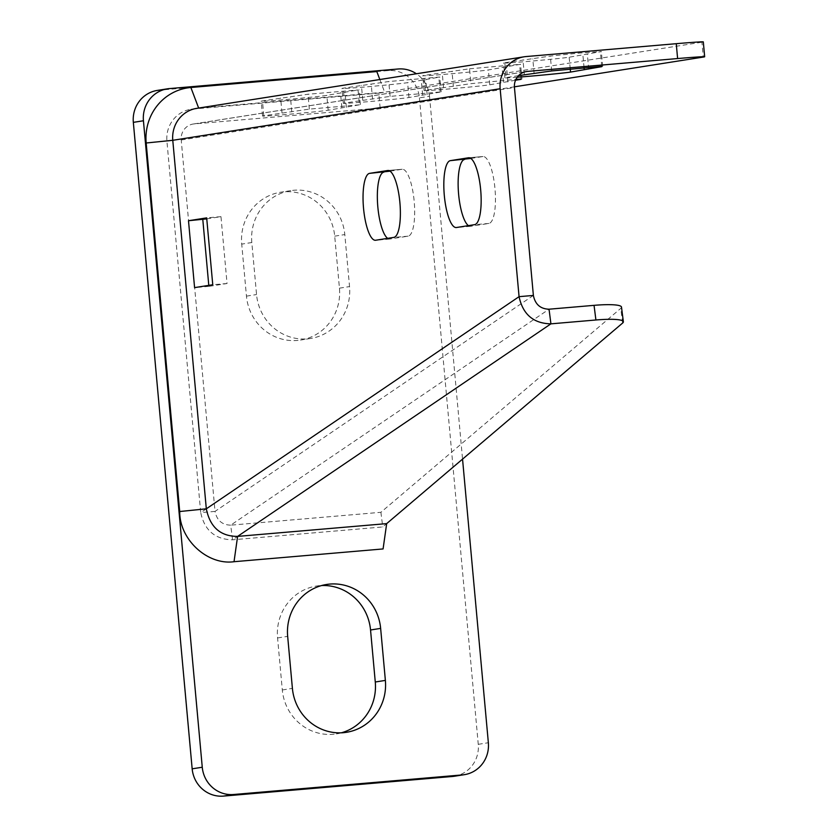 <?xml version="1.0" encoding="UTF-8"?>
<svg xmlns="http://www.w3.org/2000/svg" width="838" height="838" viewBox="0 0 838 838"><rect width="100%" height="100%" fill="white"/><g stroke="black" fill="none" stroke-linecap="round" stroke-linejoin="round"><path stroke-width="0.63" stroke-dasharray="4.19 3.14" d="M157.303 90.42A29.854 28.712 -99 0 1 159.241 90.179L388.109 70.581A29.854 28.712 -99 0 1 419.429 97.847L429.527 96.255A29.854 28.712 81 0 0 416.381 73.765M429.527 96.255L462.545 459.119M251.819 242.528A48.51 46.656 -99 0 1 290.765 190.635A48.51 46.656 -99 0 1 344.806 234.567L349.54 286.586A48.51 46.656 -99 0 1 310.594 338.479A48.51 46.656 -99 0 1 256.554 294.547L251.819 242.528L241.721 244.12A48.51 46.656 -99 0 1 280.667 192.227A48.51 46.656 -99 0 1 334.708 236.159L339.442 288.167A48.51 46.656 -99 0 1 300.496 340.071A48.51 46.656 -99 0 1 246.456 296.139L241.721 244.12M419.429 97.847L478.257 744.322A29.854 28.712 -99 0 1 454.301 776.26M341.338 732.81A48.51 46.656 -99 0 1 336.342 733.899A48.51 46.656 -99 0 1 282.301 689.967L277.567 637.948A48.51 46.656 -99 0 1 316.513 586.045A48.51 46.656 -99 0 1 321.603 585.542M380.138 107.976L378.786 93.112L192.824 109.045A29.854 28.712 81 0 0 190.886 109.286A29.854 28.712 81 0 0 166.919 141.224L200.722 512.626L215.02 511.4L181.218 139.998A14.927 14.351 81 0 1 193.201 124.024A14.927 14.351 81 0 1 194.175 123.909L380.138 107.976L514.406 86.827M515.559 80.228L489.748 84.806A33.583 0.629 -5.2 0 1 453.002 88.598A33.583 0.629 -5.2 0 1 424.112 90.609A33.583 0.629 -5.2 0 1 425.369 90.315L470.893 83.664L515.936 79.38M518.575 75.64L506.152 77.588L504.801 62.735A33.583 0.629 -5.2 0 0 503.544 63.018A33.583 0.629 -5.2 0 0 532.434 61.017A33.583 0.629 -5.2 0 0 569.17 57.214L601.37 51.568L578.911 53.119L550.325 56.073L504.801 62.735M517.224 77.243A33.583 0.629 -5.2 0 1 504.895 77.882A33.583 0.629 -5.2 0 1 506.152 77.588M359.397 104.823L309.327 109.108L263.802 115.77A33.583 0.629 -5.2 0 0 262.545 116.053A33.583 0.629 -5.2 0 0 291.435 114.041A33.583 0.629 -5.2 0 0 328.182 110.249L359.397 104.823L358.046 89.959L326.82 95.385A33.583 0.629 -5.2 0 1 290.084 99.188A33.583 0.629 -5.2 0 1 261.194 101.189A33.583 0.629 -5.2 0 1 262.451 100.906L307.975 94.244L358.046 89.959M440.18 92.096L408.965 97.522A33.583 0.629 -5.2 0 1 372.219 101.325A33.583 0.629 -5.2 0 1 343.329 103.325A33.583 0.629 -5.2 0 1 344.586 103.043L390.11 96.38L441.155 91.876L440.18 92.096L438.829 77.232L439.803 77.012L388.759 81.527L343.234 88.179A33.583 0.629 -5.2 0 0 341.977 88.472A33.583 0.629 -5.2 0 0 370.867 86.461A33.583 0.629 -5.2 0 0 407.603 82.669L438.829 77.232M422.635 94.862L421.284 79.998M427.139 94.663L425.788 79.799M362.77 100.183L361.408 85.319M372.575 99.146L371.224 84.282M703.312 41.9A37.312 0.691 -5.2 0 1 701.919 42.214L703.271 57.078M378.786 93.112L701.919 42.214M469.542 68.8L520.587 64.285L488.386 69.942A33.583 0.629 -5.2 0 1 451.651 73.734A33.583 0.629 -5.2 0 1 422.761 75.745A33.583 0.629 -5.2 0 1 424.018 75.451L469.542 68.8L470.893 83.664M503.418 82.134L502.067 67.27M507.922 81.935L506.571 67.082M443.553 87.456L442.192 72.592M453.358 86.429L452.007 71.565M584.044 67.658L582.85 54.554M588.705 69.219L587.354 54.355M524.337 74.729L522.975 59.865M534.141 73.702L532.79 58.838M341.852 107.578L340.5 92.725M346.356 107.39L345.005 92.526M281.987 112.9L280.625 98.046M291.792 111.873L290.44 97.009M206.766 218.886L220.97 216.644L227.056 283.516L208.882 286.387L208.788 285.37M470.851 158.445L482.835 156.549L468.892 157.754M468.432 225.632A33.583 9.176 -94.9 0 0 470.568 226.312A33.583 9.176 -94.9 0 0 470.747 226.291L488.921 223.432A33.583 9.176 -94.9 0 0 494.996 188.885A33.583 9.176 -94.9 0 0 483.013 156.528A33.583 9.176 -94.9 0 0 482.835 156.549M390.068 171.162L402.051 169.276L388.109 170.47M387.648 238.348A33.583 9.176 -94.9 0 0 389.785 239.04A33.583 9.176 -94.9 0 0 389.963 239.019L408.137 236.159A33.583 9.176 -94.9 0 0 414.213 201.612A33.583 9.176 -94.9 0 0 402.23 169.255A33.583 9.176 -94.9 0 0 402.051 169.276M533.377 295.437L215.02 511.4C216.843 520.335 222.06 524.923 230.691 525.164L232.566 539.808L237.604 536.393M206.316 508.823L200.722 512.626C204.524 530.391 215.136 539.452 232.566 539.808L382.767 526.945L386.674 523.624M621.492 307.096A37.312 5.437 -7.3 0 1 620.749 308.384L380.892 512.301L230.691 525.164L549.047 309.201M380.892 512.301L382.767 526.945M220.97 216.644L206.672 217.87M208.882 286.387L194.584 287.612M227.056 283.516L212.758 284.742M379.834 79.516L384.642 92.19L198.658 108.06M159.241 90.179L169.339 88.598M478.257 744.322L488.355 742.73M388.109 70.581L398.207 68.988M334.708 236.159L344.806 234.567M339.442 288.167L349.54 286.586M246.456 296.139L256.554 294.547M277.567 637.948L287.664 636.356M282.301 689.967L292.399 688.375M194.175 123.909L525.478 71.722M390.11 96.38L388.759 81.527M408.965 97.522L407.603 82.669M344.586 103.043L343.234 88.179M192.824 109.045L526.055 56.555M520.943 79.107L519.612 64.516M489.748 84.806L488.386 69.942M425.369 90.315L424.018 75.451M601.726 66.38L600.396 51.788M551.676 70.937L550.325 56.073M570.238 68.905L569.17 57.214M328.182 110.249L326.82 95.385M263.802 115.77L262.451 100.906M309.327 109.108L307.975 94.244M181.218 139.998L514.448 87.508M166.919 141.224L172.775 140.302M622.624 323.039L620.749 308.384M470.747 226.291L456.448 227.517M488.921 223.432L474.622 224.657M389.963 239.019L375.665 240.244M408.137 236.159L393.839 237.384M290.765 190.635L280.667 192.227M310.594 338.479L300.496 340.071M326.611 584.463L316.513 586.045M346.44 732.307L336.342 733.899M441.155 91.876L439.803 77.012M343.329 103.325L341.977 88.472M521.938 79.149L520.587 64.285M424.112 90.609L422.761 75.745M602.721 66.422L601.37 51.568M504.895 77.882L503.544 63.018M262.545 116.053L261.194 101.189M360.371 104.593L359.02 89.739M193.201 124.024L526.432 71.534M190.886 109.286L196.741 108.364M470.568 226.312L456.27 227.538M483.013 156.528L468.714 157.754M389.785 239.04L375.487 240.265M402.23 169.255L387.931 170.481"/><path stroke-width="1.26" d="M416.381 73.765A29.854 28.712 81 0 0 398.207 68.988L169.339 88.598A29.854 28.712 81 0 0 167.401 88.828A29.854 28.712 81 0 0 143.434 120.766L202.262 767.241A29.854 28.712 81 0 0 233.582 794.508L462.45 774.899A29.854 28.712 81 0 0 464.399 774.668A29.854 28.712 81 0 0 488.355 742.73L462.545 459.119M287.664 636.356A48.51 46.656 -99 0 1 326.611 584.463A48.51 46.656 -99 0 1 380.641 628.395L385.375 680.404A48.51 46.656 -99 0 1 346.44 732.307A48.51 46.656 -99 0 1 292.399 688.375L287.664 636.356M464.399 774.668L454.301 776.26A29.854 28.712 -99 0 1 452.352 776.491L223.484 796.1A29.854 28.712 -99 0 1 192.164 768.823L133.336 122.358A29.854 28.712 -99 0 1 157.303 90.42L167.401 88.828M321.603 585.542A48.51 46.656 -99 0 1 370.543 629.987L375.277 681.996A48.51 46.656 -99 0 1 341.338 732.81M514.406 86.827L703.271 57.078A37.312 0.691 174.8 0 0 704.664 56.764A37.312 0.691 174.8 0 0 677.607 58.555L527.406 71.419A14.927 14.351 81 0 0 526.432 71.534A14.927 14.351 81 0 0 514.448 87.508L533.377 295.437C535.189 304.372 540.416 308.96 549.047 309.201L550.922 323.845C533.492 323.489 522.87 314.428 519.068 296.662L500.15 88.734A29.854 28.712 81 0 1 524.117 56.795A29.854 28.712 81 0 1 526.055 56.555L676.256 43.691A37.312 0.691 -5.2 0 1 703.312 41.9L704.664 56.764M515.936 79.38L520.943 79.107M515.559 80.228L520.964 79.369M518.575 75.64L551.676 70.937L601.726 66.38M601.747 66.652L570.531 72.078A33.583 0.629 -5.2 0 1 517.224 77.243M584.201 69.407L584.044 67.658M188.498 220.729L206.672 217.87L212.758 284.742L194.584 287.612L188.498 220.729L206.766 218.886M450.362 160.645L468.536 157.774A33.583 9.176 -94.9 0 1 468.714 157.754A33.583 9.176 -94.9 0 1 480.698 190.111A33.583 9.176 -94.9 0 1 474.622 224.657L456.448 227.517A33.583 9.176 -94.9 0 1 456.27 227.538A33.583 9.176 -94.9 0 1 444.287 195.191A33.583 9.176 -94.9 0 1 450.362 160.645L470.851 158.445M369.579 173.361L387.753 170.502A33.583 9.176 -94.9 0 1 387.931 170.481A33.583 9.176 -94.9 0 1 399.915 202.838A33.583 9.176 -94.9 0 1 393.839 237.384L375.665 240.244A33.583 9.176 -94.9 0 1 375.487 240.265A33.583 9.176 -94.9 0 1 363.503 207.908A33.583 9.176 -94.9 0 1 369.579 173.361L390.068 171.162M208.788 285.37L202.796 219.504M464.661 159.419A33.583 9.176 -94.9 0 0 458.313 190.163A33.583 9.176 -94.9 0 0 468.432 225.632M383.877 172.136A33.583 9.176 -94.9 0 0 377.529 202.88A33.583 9.176 -94.9 0 0 387.648 238.348M533.377 295.437L519.068 296.662L206.316 508.823L179.72 511.526L146.179 142.994A51.495 49.526 -99 0 1 190.865 87.498L376.817 71.565L379.834 79.516M595.912 319.99L550.922 323.845L237.604 536.393L386.674 523.624L622.624 323.039A37.312 5.437 172.7 0 0 623.367 321.75A37.312 5.437 172.7 0 0 595.912 319.99L594.048 305.346L549.047 309.201M594.048 305.346A37.312 5.437 -7.3 0 1 621.492 307.096L623.367 321.75M386.674 523.624L383.081 548.942L234.022 561.711C207.541 565.42 179.395 539.567 179.72 511.526M198.679 108.123A29.854 28.712 81 0 0 172.775 140.302L206.316 508.823C210.055 527.186 220.478 536.372 237.604 536.393L234.022 561.711M133.336 122.358L143.434 120.766M192.164 768.823L202.262 767.241M223.484 796.1L233.582 794.508M452.352 776.491L462.45 774.899M370.543 629.987L380.641 628.395M375.277 681.996L385.375 680.404M525.478 71.722L527.406 71.419M570.531 72.078L570.238 68.905M676.256 43.691L677.607 58.555M146.179 142.994L172.775 140.302L500.15 88.734M198.658 108.06L190.865 87.498M196.741 108.364L524.117 56.795"/></g></svg>
